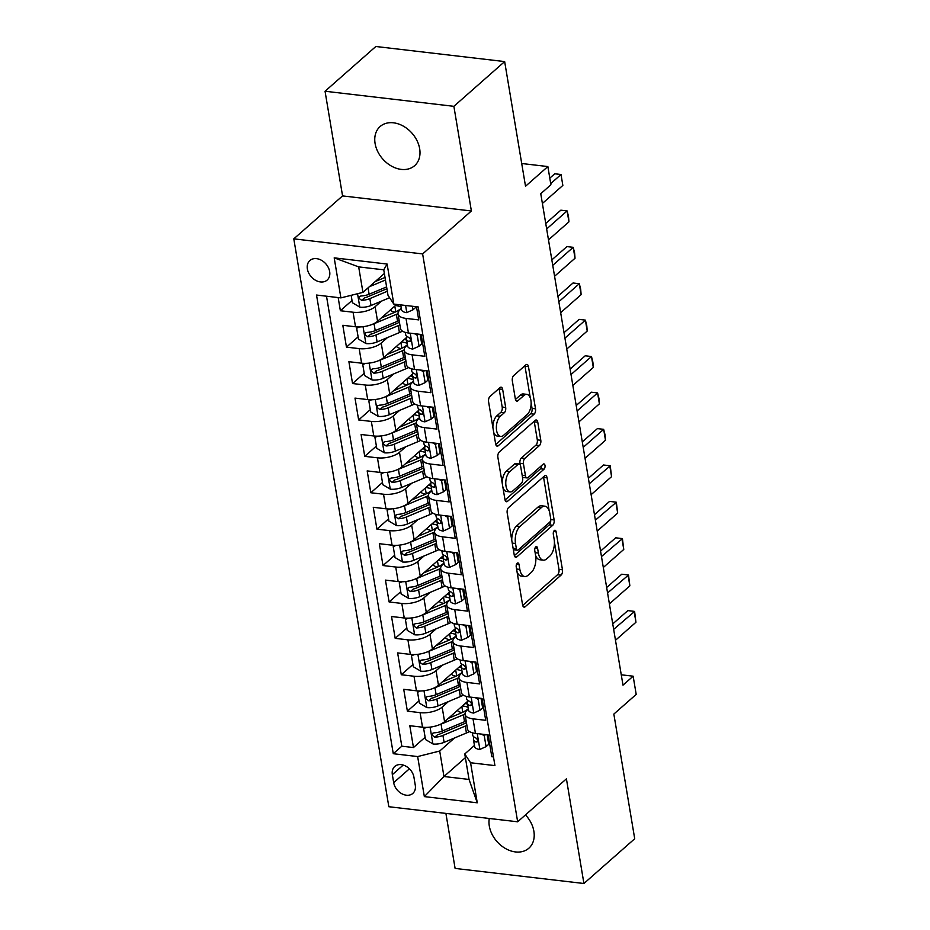 <?xml version="1.0" encoding="UTF-8"?>
<svg xmlns="http://www.w3.org/2000/svg" width="930" height="930" viewBox="0 0 930 930"><rect width="100%" height="100%" fill="white"/><g stroke="black" fill="none" stroke-linecap="round" stroke-linejoin="round"><path stroke-width="1.4" d="M517.208 563.22A2.802 1.43 96.7 0 0 516.231 566.951L522.59 604.919A3.999 2.046 96.7 0 0 524.113 607.139A3.999 2.046 96.7 0 0 525.183 606.732L561.069 575.112A3.999 2.046 96.7 0 0 562.464 569.788L556.117 531.821A2.802 1.43 96.7 0 0 555.047 530.263A2.802 1.43 96.7 0 0 554.303 530.553A2.802 1.43 96.7 0 0 553.327 534.273L554.141 539.191A12.811 6.533 96.7 0 1 549.677 556.245L546.689 558.884A12.811 6.533 96.7 0 1 543.283 560.162A12.811 6.533 96.7 0 1 538.389 553.071L537.563 548.154A2.802 1.43 96.7 0 0 536.494 546.608A2.802 1.43 96.7 0 0 535.75 546.887A2.802 1.43 96.7 0 0 534.773 550.618L535.599 555.524A12.811 6.533 96.7 0 1 531.135 572.589L528.135 575.217A12.811 6.533 96.7 0 1 524.741 576.507A12.811 6.533 96.7 0 1 519.847 569.404L519.021 564.498A2.802 1.43 96.7 0 0 517.952 562.941A2.802 1.43 96.7 0 0 517.208 563.22M375.092 143.499A26.087 19.507 -131.4 0 0 391.449 166.086A26.087 19.507 -131.4 0 0 414.629 165.68A26.087 19.507 -131.4 0 0 419.663 148.707A26.087 19.507 -131.4 0 0 403.306 126.12A26.087 19.507 -131.4 0 0 380.126 126.527A26.087 19.507 -131.4 0 0 375.092 143.499M489.273 818.481A26.087 19.507 -131.4 0 0 489.308 826.038A26.087 19.507 -131.4 0 0 505.664 848.625A26.087 19.507 -131.4 0 0 528.845 848.218A26.087 19.507 -131.4 0 0 533.878 831.246A26.087 19.507 -131.4 0 0 525.473 814.913M307.377 268.991A13.043 9.753 -131.4 0 0 315.561 280.29A13.043 9.753 -131.4 0 0 327.151 280.081A13.043 9.753 -131.4 0 0 329.662 271.595A13.043 9.753 -131.4 0 0 321.489 260.307A13.043 9.753 -131.4 0 0 309.899 260.505A13.043 9.753 -131.4 0 0 307.377 268.991M502.653 389.403A3.999 2.046 96.7 0 0 501.119 387.182A3.999 2.046 96.7 0 0 500.061 387.589L489.994 396.459A3.999 2.046 96.7 0 0 488.587 401.783L495.644 443.947A3.999 2.046 96.7 0 0 497.178 446.168A3.999 2.046 96.7 0 0 498.236 445.772L534.134 414.141A3.999 2.046 96.7 0 0 535.529 408.816L528.473 366.652A3.999 2.046 96.7 0 0 526.95 364.432A3.999 2.046 96.7 0 0 525.88 364.839L513.72 375.557A3.999 2.046 96.7 0 0 512.325 380.882L515.336 398.924A3.999 2.046 96.7 0 0 516.871 401.144A3.999 2.046 96.7 0 0 517.929 400.749L523.962 395.424A10.707 5.464 96.7 0 1 526.81 394.355A10.707 5.464 96.7 0 1 531.135 402.888A10.707 5.464 96.7 0 1 527.159 414.548L503.537 435.368A10.707 5.464 96.7 0 1 500.689 436.437A10.707 5.464 96.7 0 1 496.364 427.905A10.707 5.464 96.7 0 1 500.34 416.245L504.269 412.781A3.999 2.046 96.7 0 0 505.676 407.445L502.653 389.403L499.166 388.996A3.999 2.046 96.7 0 0 499.05 388.473M445.9 813.401L455.107 868.422L583.924 883.5L634.713 838.755L613.846 714.077L636.201 694.396L633.144 676.191L622.995 685.143L540.76 193.707L550.909 184.768L547.863 166.563L521.718 163.506M453.875 106.322L325.047 91.245L342.566 195.905L471.382 210.971L453.875 106.322L504.653 61.578L525.52 186.256L547.863 166.563M471.382 210.971L422.627 253.925L517.661 821.794L388.833 806.729L293.799 238.847L422.627 253.925M583.924 883.5L566.417 778.84L517.661 821.794M508.582 507.582A3.999 2.046 96.7 0 0 507.187 512.907L514.244 555.071A3.999 2.046 96.7 0 0 515.778 557.291A3.999 2.046 96.7 0 0 516.836 556.896L552.734 525.264A3.999 2.046 96.7 0 0 554.129 519.94L547.073 477.776A3.999 2.046 96.7 0 0 545.538 475.555A3.999 2.046 96.7 0 0 544.48 475.962L508.582 507.582M504.944 499.515L497.887 457.351A3.999 2.046 96.7 0 1 499.282 452.015L535.18 420.395A3.999 2.046 96.7 0 1 536.238 420A3.999 2.046 96.7 0 1 537.773 422.22L540.795 440.262A3.999 2.046 96.7 0 1 539.4 445.586L524.834 458.409A3.999 2.046 96.7 0 0 523.439 463.745L525.45 475.718A3.999 2.046 96.7 0 0 526.973 477.927A3.999 2.046 96.7 0 0 528.042 477.532L543.19 464.175A2.802 1.43 96.7 0 1 543.934 463.896A2.802 1.43 96.7 0 1 545.061 466.128A2.802 1.43 96.7 0 1 544.027 469.185L507.536 501.328A3.999 2.046 96.7 0 1 506.478 501.735A3.999 2.046 96.7 0 1 504.944 499.515M325.047 91.245L375.836 46.5L504.653 61.578M338.171 297.577L340.368 310.736L352.017 300.471M381.416 301.157L375.127 306.691A16.31 6.929 170.5 0 1 353.075 312.224L355.516 326.779L342.81 325.291L346.46 347.134L358.108 336.869M387.508 337.555L381.219 343.089A16.31 6.929 170.5 0 1 359.166 348.622L361.607 363.188L348.901 361.7L352.551 383.532L364.2 373.279M393.599 373.965L387.31 379.498A16.31 6.929 170.5 0 1 365.257 385.02L367.699 399.586L354.993 398.098L358.643 419.942L370.291 409.677M399.691 410.363L393.402 415.896A16.31 6.929 170.5 0 1 371.349 421.43L373.79 435.984L361.084 434.496L364.734 456.339L376.383 446.075M405.782 446.76L399.493 452.294A16.31 6.929 170.5 0 1 377.441 457.827L379.882 472.394L367.176 470.906L370.826 492.749L382.474 482.484M411.874 483.17L405.585 488.703A16.31 6.929 170.5 0 1 383.532 494.225L385.973 508.791L373.267 507.303L376.917 529.147L388.566 518.882M417.965 519.568L411.676 525.101A16.31 6.929 170.5 0 1 389.624 530.635L392.065 545.189L379.359 543.701L383.009 565.545L394.657 555.28M424.057 555.977L417.779 561.511A16.31 6.929 170.5 0 1 395.715 567.033L398.156 581.599L385.45 580.111L389.1 601.954L400.749 591.689M430.148 592.375L423.871 597.909A16.31 6.929 170.5 0 1 401.818 603.442L404.248 617.997L391.542 616.509L395.192 638.352L406.84 628.087M436.24 628.773L429.962 634.307A16.31 6.929 170.5 0 1 407.91 639.84L410.339 654.394L397.633 652.918L401.283 674.75L412.932 664.497M442.331 665.183L436.054 670.716A16.31 6.929 170.5 0 1 414.001 676.238L416.431 690.804L403.725 689.316L407.375 711.159L420.093 712.647A16.31 6.929 -9.5 0 0 442.145 707.114L448.423 701.58M419.023 700.894L407.375 711.159M493.481 756.915L491.807 756.729L488.157 734.886L475.451 733.398A16.31 6.929 -9.5 0 1 467.488 728.934L465.047 714.368A16.31 6.929 -9.5 0 0 473.01 718.832L485.716 720.32L482.066 698.477L469.359 696.989A16.31 6.929 -9.5 0 1 461.396 692.525L458.955 677.97A16.31 6.929 170.5 0 1 461.117 673.646L462.257 672.634M458.955 677.97A16.31 6.929 170.5 0 0 466.918 682.434L479.624 683.922L475.974 662.079L463.268 660.591A16.31 6.929 -9.5 0 1 455.305 656.127L452.864 641.561A16.31 6.929 170.5 0 1 455.026 637.248L456.165 636.236M452.864 641.561A16.31 6.929 170.5 0 0 460.827 646.036L473.533 647.513L469.883 625.681L457.176 624.193A16.31 6.929 -9.5 0 1 449.213 619.717L446.772 605.163A16.31 6.929 170.5 0 1 448.934 600.838L450.074 599.827M446.772 605.163A16.31 6.929 170.5 0 0 454.735 609.627L467.441 611.115L463.791 589.271L451.073 587.783A16.31 6.929 -9.5 0 1 443.122 583.319L440.68 568.765A16.31 6.929 170.5 0 1 442.843 564.44L443.982 563.429M440.68 568.765A16.31 6.929 170.5 0 0 448.644 573.229L461.35 574.717L457.7 552.873L444.982 551.385A16.31 6.929 -9.5 0 1 437.03 546.921L434.589 532.355A16.31 6.929 170.5 0 1 436.751 528.042L437.891 527.031M434.589 532.355A16.31 6.929 170.5 0 0 442.552 536.831L455.258 538.307L451.608 516.476L438.89 514.988A16.31 6.929 -9.5 0 1 430.939 510.512L428.498 495.957A16.31 6.929 170.5 0 1 430.66 491.633L431.799 490.622M428.498 495.957A16.31 6.929 170.5 0 0 436.461 500.421L449.167 501.909L445.517 480.066L432.799 478.578A16.31 6.929 -9.5 0 1 424.847 474.114L422.406 459.548A16.31 6.929 170.5 0 1 424.568 455.235L425.708 454.224M422.406 459.548A16.31 6.929 170.5 0 0 430.369 464.024L443.075 465.512L439.425 443.668L426.707 442.18A16.31 6.929 -9.5 0 1 418.756 437.716L416.315 423.15A16.31 6.929 170.5 0 1 418.477 418.825L419.616 417.826M416.315 423.15A16.31 6.929 170.5 0 0 424.278 427.614L436.984 429.102L433.334 407.27L420.616 405.782A16.31 6.929 -9.5 0 1 412.664 401.307L410.223 386.752A16.31 6.929 170.5 0 1 412.385 382.428L413.525 381.416M410.223 386.752A16.31 6.929 170.5 0 0 418.186 391.216L430.892 392.704L427.242 370.861L414.524 369.373A16.31 6.929 -9.5 0 1 406.573 364.909L404.132 350.343A16.31 6.929 170.5 0 1 406.294 346.03L407.433 345.018M404.132 350.343A16.31 6.929 170.5 0 0 412.095 354.818L424.801 356.306L421.151 334.463L408.433 332.975A16.31 6.929 -9.5 0 1 400.481 328.511L398.04 313.945A16.31 6.929 170.5 0 1 400.202 309.62L401.342 308.621M355.516 326.779A16.31 6.929 -9.5 0 0 377.568 321.257L396.668 304.424M361.607 363.188A16.31 6.929 -9.5 0 0 383.66 357.655L406.619 337.427M367.699 399.586A16.31 6.929 -9.5 0 0 389.751 394.053L412.711 373.825M373.79 435.984A16.31 6.929 -9.5 0 0 395.843 430.462L418.802 410.235M379.882 472.394A16.31 6.929 -9.5 0 0 401.934 466.86L424.894 446.632M385.973 508.791A16.31 6.929 -9.5 0 0 408.026 503.258L430.985 483.042M392.065 545.189A16.31 6.929 -9.5 0 0 414.117 539.667L437.077 519.44M398.156 581.599A16.31 6.929 -9.5 0 0 420.209 576.065L443.168 555.838M404.248 617.997A16.31 6.929 -9.5 0 0 426.3 612.463L449.26 592.247M410.339 654.394A16.31 6.929 -9.5 0 0 432.392 648.873L455.351 628.645M416.431 690.804A16.31 6.929 -9.5 0 0 438.483 685.271L461.443 665.043M415.268 785.187L413.931 777.189A12.636 9.451 -131.4 0 0 406.003 766.239A12.636 9.451 -131.4 0 0 394.785 766.436A12.636 9.451 -131.4 0 0 392.344 774.655L393.681 782.665A12.636 9.451 -131.4 0 0 401.609 793.615A12.636 9.451 -131.4 0 0 412.827 793.418A12.636 9.451 -131.4 0 0 415.268 785.187M340.892 297.891L334.196 257.854L387.113 264.05L393.809 304.087L388.008 295.298L383.753 269.816L358.678 266.887L362.944 292.369L340.892 297.891L316.525 295.043L393.274 753.707L417.651 756.567L439.704 751.033L454.514 737.978M393.809 304.087L418.186 306.935L494.934 765.611L470.568 762.751L477.264 802.799L424.347 796.603L417.651 756.567M326.511 296.217L401.807 746.197L413.466 747.557L409.816 725.714L422.522 727.202A16.31 6.929 -9.5 0 0 444.575 721.68L467.534 701.452M468.348 709.044L467.209 710.043A16.31 6.929 -9.5 0 0 465.047 714.368M398.04 313.945A16.31 6.929 170.5 0 0 406.003 318.409L418.709 319.897L416.512 306.749M414.001 676.238L401.283 674.75M407.91 639.84L395.192 638.352M401.818 603.442L389.1 601.954M395.715 567.033L383.009 565.545M389.624 530.635L376.917 529.147M383.532 494.225L370.826 492.749M377.441 457.827L364.734 456.339M371.349 421.43L358.643 419.942M365.257 385.02L352.551 383.532M359.166 348.622L346.46 347.134M353.075 312.224L340.368 310.736M362.944 292.369L384.369 273.501M439.704 751.033L443.959 776.515L469.034 779.445L464.768 753.963L470.568 762.751M465.384 757.648L443.959 776.515L424.347 796.603M474.44 745.442L464.768 753.963M342.566 195.905L293.799 238.847M633.144 676.191L621.263 674.796M425.115 737.292L413.466 747.557M401.807 746.197L393.274 753.707M469.034 779.445L477.264 802.799M334.196 257.854L358.678 266.887M387.113 264.05L383.753 269.816M516.999 571.555A12.811 6.533 96.7 0 0 521.253 576.1L524.741 576.507M535.552 555.222A12.811 6.533 96.7 0 0 539.807 559.755L543.283 560.162M522.695 605.442L557.593 574.705A3.999 2.046 96.7 0 0 558.988 569.381L554.42 542.074M549.165 510.733L543.585 477.369A3.999 2.046 96.7 0 0 543.469 476.846M514.36 555.594L549.246 524.857A3.999 2.046 96.7 0 0 550.7 519.917M516.383 548.688A2.802 1.43 96.7 0 0 517.452 550.235A2.802 1.43 96.7 0 0 518.196 549.956L549.7 522.195A2.802 1.43 96.7 0 0 550.676 518.463L549.804 513.29A12.811 6.533 96.7 0 0 544.91 506.187A12.811 6.533 96.7 0 0 541.516 507.478L519.975 526.45A12.811 6.533 96.7 0 0 515.511 543.504L516.383 548.688L513.116 548.305M513.29 549.351A2.802 1.43 96.7 0 0 513.965 549.828L517.452 550.235M544.91 506.187L541.434 505.781A12.811 6.533 96.7 0 0 538.028 507.071L541.516 507.478M511.756 540.214A12.811 6.533 96.7 0 1 516.499 526.043L538.028 507.071M520.219 464.872L519.963 463.338A3.999 2.046 96.7 0 1 521.358 458.002L535.913 445.179A3.999 2.046 96.7 0 0 537.308 439.855L534.285 421.801A3.999 2.046 96.7 0 0 534.18 421.278M522.393 476.637A3.999 2.046 96.7 0 0 523.497 477.52L526.973 477.927M505.06 500.038L540.551 468.778A2.802 1.43 96.7 0 0 541.586 465.593M509.733 471.719A10.707 5.464 96.7 0 0 505.769 483.379A10.707 5.464 96.7 0 0 510.093 491.912A10.707 5.464 96.7 0 0 512.93 490.831L521.253 483.507A3.999 2.046 96.7 0 0 522.648 478.171L520.649 466.197A3.999 2.046 96.7 0 0 519.126 463.989A3.999 2.046 96.7 0 0 518.057 464.384L509.733 471.719L506.257 471.312A10.707 5.464 96.7 0 0 502.316 483.809M502.886 487.18A10.707 5.464 96.7 0 0 506.606 491.505L510.093 491.912M519.126 463.989L515.639 463.582A3.999 2.046 96.7 0 0 514.581 463.977L518.057 464.384M506.257 471.312L514.581 463.977M492.888 427.451A10.707 5.464 96.7 0 1 496.853 415.838L500.793 412.374A3.999 2.046 96.7 0 0 502.188 407.038L499.166 388.996M493.714 432.415A10.707 5.464 96.7 0 0 497.213 436.031L500.689 436.437M526.81 394.355L523.323 393.948A10.707 5.464 96.7 0 0 520.486 395.018L523.962 395.424M515.452 399.447L520.486 395.018M530.298 397.97L524.997 366.246A3.999 2.046 96.7 0 0 524.88 365.723M495.76 444.47L530.646 413.734A3.999 2.046 96.7 0 0 532.053 408.41L531.135 402.934M426.498 727.376L423.673 728.632L425.498 739.559L433.066 744.012A10.8 4.592 -9.5 0 0 444.11 742.349L466.43 732.991A31.19 13.241 -9.5 0 0 469.499 731.573M462.024 712.601A12.846 5.452 170.5 0 1 457.327 710.439M439.216 724.807A10.8 4.592 -9.5 0 0 441.064 724.144L463.384 714.786A31.19 13.241 -9.5 0 0 465.012 714.066M448.307 718.39L460.524 713.264A25.889 10.997 -9.5 0 0 468.302 708.753M466.163 720.994A31.19 13.241 170.5 0 1 464.535 721.703L442.215 731.061A10.8 4.592 170.5 0 1 434.043 732.817L432.636 733.293L432.136 735.188L434.775 737.176A10.8 4.592 -9.5 0 0 442.947 735.432L465.267 726.074A31.19 13.241 -9.5 0 0 466.895 725.365M467.511 704.01A31.19 13.241 -9.5 0 0 465.105 703.592M462.466 705.917A25.889 10.997 170.5 0 1 468.069 707.312M466.43 722.598A25.889 10.997 170.5 0 1 462.419 724.551L440.088 733.91A5.499 2.337 170.5 0 1 437.704 734.607L434.775 737.176M467.348 702.952A25.889 10.997 -9.5 0 0 466.256 702.569M423.673 728.632L425.103 727.376M485.553 734.584L484.251 735.723L486.076 746.651L479.729 749.475A10.8 4.592 170.5 0 1 474.625 746.534L473.475 739.617A10.8 4.592 -9.5 0 0 476.207 742.024L477.276 741.838M484.251 735.723L481.496 734.107M486.076 746.651L488.715 744.314L487.122 734.758M473.777 736.793L473.463 739.001A10.8 4.592 -9.5 0 0 473.475 739.617M477.729 740.687L476.207 742.024C478.311 741.175 478.067 739.722 475.474 737.664A10.8 4.592 170.5 0 1 472.742 735.246L472.324 732.794M613.661 629.366L634.609 611.44L635.946 622.263L615.486 640.282M635.946 622.263L634.121 611.336L627.855 610.603L612.742 623.914M420.406 690.978L417.582 692.234L419.407 703.15L426.975 707.614A10.8 4.592 -9.5 0 0 438.018 705.94L460.338 696.582A31.19 13.241 -9.5 0 0 463.407 695.175M455.933 676.203A12.846 5.452 170.5 0 1 451.236 674.041M433.124 688.409A10.8 4.592 -9.5 0 0 434.973 687.735L457.293 678.389A31.19 13.241 -9.5 0 0 458.92 677.668M442.215 681.992L454.433 676.866A25.889 10.997 -9.5 0 0 462.21 672.355M460.071 684.585A31.19 13.241 170.5 0 1 458.444 685.305L436.124 694.652A10.8 4.592 170.5 0 1 427.951 696.407L426.521 696.919L426.045 698.79L428.684 700.778A10.8 4.592 -9.5 0 0 436.856 699.023L459.176 689.665A31.19 13.241 -9.5 0 0 460.803 688.956M461.42 667.601A31.19 13.241 -9.5 0 0 459.013 667.182M456.374 669.519A25.889 10.997 170.5 0 1 461.978 670.914M460.338 686.201A25.889 10.997 170.5 0 1 456.328 688.154L433.996 697.512A5.499 2.337 170.5 0 1 431.613 698.198L428.684 700.778M461.257 666.554A25.889 10.997 -9.5 0 0 460.164 666.171M417.582 692.234L419.012 690.978M414.315 654.581L411.49 655.836L413.315 666.752L420.883 671.204A10.8 4.592 -9.5 0 0 431.927 669.542L454.247 660.184A31.19 13.241 -9.5 0 0 457.316 658.777M449.841 639.805A12.846 5.452 170.5 0 1 445.145 637.631M427.033 652.011A10.8 4.592 -9.5 0 0 428.881 651.337L451.201 641.979A31.19 13.241 -9.5 0 0 452.829 641.27M436.124 645.583L448.341 640.468A25.889 10.997 -9.5 0 0 456.119 635.957M453.98 648.187A31.19 13.241 170.5 0 1 452.352 648.896L430.032 658.254A10.8 4.592 170.5 0 1 421.86 660.009L420.453 660.486L419.953 662.381L422.592 664.38A10.8 4.592 -9.5 0 0 430.764 662.625L453.084 653.267A31.19 13.241 -9.5 0 0 454.712 652.558M455.328 631.203A31.19 13.241 -9.5 0 0 452.922 630.784M450.283 633.109A25.889 10.997 170.5 0 1 455.886 634.516M454.247 649.803A25.889 10.997 170.5 0 1 450.236 651.744L427.905 661.102A5.499 2.337 170.5 0 1 425.522 661.8L422.592 664.38M455.165 630.145A25.889 10.997 -9.5 0 0 454.073 629.773M411.49 655.836L412.92 654.581M408.224 618.171L405.399 619.427L407.224 630.354L414.792 634.806A10.8 4.592 -9.5 0 0 425.835 633.132L448.155 623.786A31.19 13.241 -9.5 0 0 451.224 622.368M443.75 603.396A12.846 5.452 170.5 0 1 439.053 601.233M420.941 615.602A10.8 4.592 -9.5 0 0 422.79 614.939L445.11 605.581A31.19 13.241 -9.5 0 0 446.737 604.86M430.032 609.185L442.25 604.058A25.889 10.997 -9.5 0 0 450.027 599.548M447.888 611.789A31.19 13.241 170.5 0 1 446.261 612.498L423.941 621.856A10.8 4.592 170.5 0 1 415.768 623.612L414.338 624.111L413.862 625.983L416.5 627.971A10.8 4.592 -9.5 0 0 424.673 626.216L446.993 616.869A31.19 13.241 -9.5 0 0 448.62 616.148M449.237 594.793A31.19 13.241 -9.5 0 0 446.83 594.386M444.191 596.711A25.889 10.997 170.5 0 1 449.795 598.106M448.155 613.393A25.889 10.997 170.5 0 1 444.145 615.346L421.813 624.704A5.499 2.337 170.5 0 1 419.418 625.402L416.5 627.971M449.074 593.747A25.889 10.997 -9.5 0 0 447.981 593.363M405.399 619.427L406.829 618.171M402.132 581.773L399.307 583.029L401.132 593.945L408.7 598.409A10.8 4.592 -9.5 0 0 419.744 596.735L442.064 587.376A31.19 13.241 -9.5 0 0 445.133 585.97M437.658 566.998A12.846 5.452 170.5 0 1 432.962 564.836M414.85 579.204A10.8 4.592 -9.5 0 0 416.698 578.53L439.018 569.183A31.19 13.241 -9.5 0 0 440.646 568.463M423.941 572.787L436.158 567.66A25.889 10.997 -9.5 0 0 443.936 563.15M441.797 575.379A31.19 13.241 170.5 0 1 440.169 576.1L417.849 585.447A10.8 4.592 170.5 0 1 409.677 587.202L408.247 587.714L407.77 589.585L410.409 591.573A10.8 4.592 -9.5 0 0 418.581 589.818L440.901 580.46A31.19 13.241 -9.5 0 0 442.529 579.75M443.145 558.395A31.19 13.241 -9.5 0 0 440.739 557.977M438.1 560.313A25.889 10.997 170.5 0 1 443.703 561.708M442.064 576.995A25.889 10.997 170.5 0 1 438.053 578.948L415.722 588.306A5.499 2.337 170.5 0 1 413.327 588.992L410.409 591.573M442.982 557.349A25.889 10.997 -9.5 0 0 441.89 556.965M399.307 583.029L400.737 581.773M479.462 698.174L478.16 699.325L479.985 710.241L473.637 713.066A10.8 4.592 170.5 0 1 468.534 710.125L467.383 703.208A10.8 4.592 -9.5 0 0 470.115 705.626L471.185 705.44M478.16 699.325L475.404 697.698M479.985 710.241L482.624 707.916L481.031 698.36M467.685 700.395L467.372 702.592A10.8 4.592 -9.5 0 0 467.383 703.208M471.638 704.289L470.115 705.626C472.219 704.777 471.975 703.324 469.383 701.255A10.8 4.592 170.5 0 1 466.651 698.849L466.232 696.396M607.569 592.956L628.517 575.031L629.854 585.854L609.394 603.884M629.854 585.854L628.029 574.938L621.763 574.205L606.651 587.516M473.37 661.776L472.068 662.916L473.893 673.843L467.546 676.668A10.8 4.592 170.5 0 1 462.443 673.727L461.292 666.81A10.8 4.592 -9.5 0 0 464.024 669.228L465.093 669.042M472.068 662.916L469.313 661.3M473.893 673.843L476.532 671.518L474.939 661.962M461.594 663.985L461.28 666.194A10.8 4.592 -9.5 0 0 461.292 666.81M465.546 667.88L464.024 669.228C466.128 668.379 465.884 666.926 463.291 664.857A10.8 4.592 170.5 0 1 460.559 662.439L460.141 659.986M601.477 556.558L622.426 538.633L623.763 549.456L603.303 567.486M623.763 549.456L621.938 538.54L615.672 537.807L600.559 551.106M467.279 625.367L465.976 626.518L467.802 637.445L461.454 640.259A10.8 4.592 170.5 0 1 456.351 637.329L455.2 630.412A10.8 4.592 -9.5 0 0 457.932 632.819L459.002 632.633M465.976 626.518L463.221 624.902M467.802 637.445L470.441 635.109L468.848 625.553M455.502 627.587L455.189 629.796A10.8 4.592 -9.5 0 0 455.2 630.412M459.455 631.482L457.932 632.819C460.036 631.97 459.792 630.517 457.2 628.459A10.8 4.592 170.5 0 1 454.468 626.041L454.049 623.588M595.386 520.161L616.334 502.235L617.671 513.058L597.211 531.077M617.671 513.058L615.846 502.13L609.58 501.398L594.468 514.709M461.187 588.969L459.885 590.12L461.71 601.036L455.363 603.861A10.8 4.592 170.5 0 1 450.26 600.919L449.109 594.003A10.8 4.592 -9.5 0 0 451.841 596.421L452.91 596.235M459.885 590.12L457.13 588.492M461.71 601.036L464.349 598.711L462.756 589.155M449.411 591.189L449.097 593.387A10.8 4.592 -9.5 0 0 449.109 594.003M453.363 595.084L451.841 596.421C453.945 595.572 453.7 594.119 451.108 592.05A10.8 4.592 170.5 0 1 448.376 589.643L447.958 587.179M589.295 483.751L610.243 465.825L611.58 476.648L591.12 494.679M611.58 476.648L609.755 465.732L603.489 465L588.376 478.299M396.041 545.375L393.216 546.631L395.041 557.547L402.609 561.999A10.8 4.592 -9.5 0 0 413.652 560.337L435.972 550.979A31.19 13.241 -9.5 0 0 439.041 549.572M431.567 530.6A12.846 5.452 170.5 0 1 426.87 528.426M408.758 542.806A10.8 4.592 -9.5 0 0 410.607 542.132L432.927 532.774A31.19 13.241 -9.5 0 0 434.554 532.053M417.849 536.378L430.067 531.263A25.889 10.997 -9.5 0 0 437.844 526.74M435.705 538.981A31.19 13.241 170.5 0 1 434.077 539.691L411.757 549.049A10.8 4.592 170.5 0 1 403.585 550.804L402.178 551.281L401.679 553.176L404.318 555.175A10.8 4.592 -9.5 0 0 412.49 553.42L434.81 544.062A31.19 13.241 -9.5 0 0 436.437 543.352M437.053 521.997A31.19 13.241 -9.5 0 0 434.647 521.579M432.008 523.904A25.889 10.997 170.5 0 1 437.612 525.311M435.972 540.586A25.889 10.997 170.5 0 1 431.95 542.539L409.63 551.897A5.499 2.337 170.5 0 1 407.235 552.594L404.318 555.175M436.891 520.94A25.889 10.997 -9.5 0 0 435.798 520.556M393.216 546.631L394.646 545.364M455.096 552.571L453.794 553.71L455.619 564.638L449.271 567.463A10.8 4.592 170.5 0 1 444.168 564.522L443.017 557.605A10.8 4.592 -9.5 0 0 445.749 560.023L446.819 559.837M453.794 553.71L451.038 552.095M455.619 564.638L458.258 562.313L456.665 552.757M443.319 554.78L443.006 556.989A10.8 4.592 -9.5 0 0 443.017 557.605M447.272 558.674L445.749 560.023C447.853 559.174 447.609 557.709 445.017 555.652A10.8 4.592 170.5 0 1 442.285 553.234L441.866 550.781M583.203 447.353L603.663 429.335L605.058 434.891L605.488 440.25L585.028 458.269M605.488 440.25L603.663 429.335L597.397 428.602L582.285 441.901M389.949 508.966L387.124 510.221L388.949 521.149L396.517 525.601A10.8 4.592 -9.5 0 0 407.561 523.927L429.881 514.581A31.19 13.241 -9.5 0 0 432.95 513.162M425.475 494.19A12.846 5.452 170.5 0 1 420.779 492.028M402.667 506.397A10.8 4.592 -9.5 0 0 404.515 505.734L426.835 496.376A31.19 13.241 -9.5 0 0 428.463 495.655M411.757 499.98L423.975 494.853A25.889 10.997 -9.5 0 0 431.752 490.343M429.614 502.584A31.19 13.241 170.5 0 1 427.986 503.293L405.666 512.651A10.8 4.592 170.5 0 1 397.494 514.395L396.064 514.906L395.587 516.778L398.226 518.766A10.8 4.592 -9.5 0 0 406.398 517.01L428.718 507.664A31.19 13.241 -9.5 0 0 430.346 506.943M430.962 485.588A31.19 13.241 -9.5 0 0 428.556 485.181M425.905 487.506A25.889 10.997 170.5 0 1 431.52 488.901M429.881 504.188A25.889 10.997 170.5 0 1 425.859 506.141L403.539 515.499A5.499 2.337 170.5 0 1 401.144 516.197L398.226 518.766M430.799 484.542A25.889 10.997 -9.5 0 0 429.707 484.158M387.124 510.221L388.554 508.966M449.004 516.162L447.702 517.312L449.527 528.228L443.18 531.053A10.8 4.592 170.5 0 1 438.077 528.124L436.926 521.207A10.8 4.592 -9.5 0 0 439.658 523.613L440.727 523.427M447.702 517.312L444.947 515.697M449.527 528.228L452.166 525.903L450.573 516.348M437.228 518.382L436.914 520.591A10.8 4.592 -9.5 0 0 436.926 521.207M441.18 522.276L439.658 523.613C441.762 522.765 441.518 521.312 438.925 519.242A10.8 4.592 170.5 0 1 436.193 516.836L435.775 514.383M577.112 410.955L597.572 392.925L598.967 398.482L599.397 403.853L578.937 421.871M599.397 403.853L597.572 392.925L591.306 392.193L576.193 405.503M383.858 472.568L381.033 473.823L382.858 484.739L390.426 489.192A10.8 4.592 -9.5 0 0 401.469 487.529L423.789 478.171A31.19 13.241 -9.5 0 0 426.858 476.765M419.384 457.793A12.846 5.452 170.5 0 1 414.687 455.619M396.575 469.999A10.8 4.592 -9.5 0 0 398.424 469.325L420.744 459.978A31.19 13.241 -9.5 0 0 422.371 459.257M405.666 463.582L417.884 458.455A25.889 10.997 -9.5 0 0 425.661 453.945M423.522 466.174A31.19 13.241 170.5 0 1 421.895 466.883L399.575 476.241A10.8 4.592 170.5 0 1 391.402 477.997L389.972 478.508L389.496 480.38L392.135 482.368A10.8 4.592 -9.5 0 0 400.307 480.612L422.627 471.254A31.19 13.241 -9.5 0 0 424.254 470.545M424.871 449.19A31.19 13.241 -9.5 0 0 422.464 448.772M419.814 451.108A25.889 10.997 170.5 0 1 425.428 452.503M423.789 467.79A25.889 10.997 170.5 0 1 419.767 469.743L397.447 479.09A5.499 2.337 170.5 0 1 395.052 479.787L392.135 482.368M424.708 448.144A25.889 10.997 -9.5 0 0 423.615 447.76M381.033 473.823L382.463 472.568M442.913 479.764L441.611 480.915L443.436 491.831L437.088 494.655A10.8 4.592 170.5 0 1 431.985 491.714L430.834 484.797A10.8 4.592 -9.5 0 0 433.566 487.215L434.636 487.029M441.611 480.915L438.855 479.287M443.436 491.831L446.075 489.506L444.482 479.95M431.136 481.984L430.823 484.181A10.8 4.592 -9.5 0 0 430.834 484.797M435.089 485.879L433.566 487.215C435.67 486.367 435.426 484.914 432.834 482.844A10.8 4.592 170.5 0 1 430.102 480.438L429.683 477.974M571.02 374.546L591.48 356.527L592.875 362.084L593.305 367.443L572.845 385.473M593.305 367.443L591.48 356.527L585.214 355.795L570.102 369.094M377.766 436.158L374.941 437.425L376.766 448.341L384.334 452.794A10.8 4.592 -9.5 0 0 395.378 451.131L417.698 441.773A31.19 13.241 -9.5 0 0 420.767 440.367M413.292 421.395A12.846 5.452 170.5 0 1 408.596 419.221M390.484 433.601A10.8 4.592 -9.5 0 0 392.332 432.927L414.652 423.569A31.19 13.241 -9.5 0 0 416.28 422.848M399.575 427.172L411.792 422.057A25.889 10.997 -9.5 0 0 419.57 417.535M417.43 429.776A31.19 13.241 170.5 0 1 415.803 430.485L393.483 439.844A10.8 4.592 170.5 0 1 385.311 441.599L383.904 442.075L383.404 443.97L386.043 445.958A10.8 4.592 -9.5 0 0 394.215 444.215L416.535 434.856A31.19 13.241 -9.5 0 0 418.163 434.147M418.779 412.792A31.19 13.241 -9.5 0 0 416.373 412.374M413.722 414.699A25.889 10.997 170.5 0 1 419.337 416.094M417.698 431.381A25.889 10.997 170.5 0 1 413.676 433.334L391.356 442.692A5.499 2.337 170.5 0 1 388.961 443.389L386.043 445.958M418.616 411.734A25.889 10.997 -9.5 0 0 417.524 411.351M374.941 437.425L376.371 436.158M436.821 443.366L435.519 444.505L437.344 455.433L430.997 458.258A10.8 4.592 170.5 0 1 425.894 455.316L424.743 448.4A10.8 4.592 -9.5 0 0 427.475 450.806L428.544 450.62M435.519 444.505L432.764 442.889M437.344 455.433L439.983 453.108L438.39 443.54M425.045 445.575L424.731 447.783A10.8 4.592 -9.5 0 0 424.743 448.4M428.997 449.469L427.475 450.806C429.579 449.969 429.335 448.504 426.742 446.447A10.8 4.592 170.5 0 1 424.01 444.029L423.592 441.576M564.928 338.148L585.389 320.129L586.784 325.686L587.214 331.045L566.754 349.064M587.214 331.045L585.389 320.129L579.123 319.385L564.01 332.696M371.675 399.761L368.85 401.016L370.675 411.944L378.243 416.396A10.8 4.592 -9.5 0 0 389.286 414.722L411.606 405.364A31.19 13.241 -9.5 0 0 414.675 403.957M407.2 384.985A12.846 5.452 170.5 0 1 402.504 382.823M384.392 397.191A10.8 4.592 -9.5 0 0 386.241 396.529L408.561 387.171A31.19 13.241 -9.5 0 0 410.188 386.45M393.483 390.774L405.701 385.648A25.889 10.997 -9.5 0 0 413.478 381.137M411.339 393.378A31.19 13.241 170.5 0 1 409.712 394.088L387.392 403.446A10.8 4.592 170.5 0 1 379.219 405.189L377.789 405.701L377.313 407.573L379.952 409.56A10.8 4.592 -9.5 0 0 388.124 407.805L410.444 398.459A31.19 13.241 -9.5 0 0 412.071 397.738M412.688 376.383A31.19 13.241 -9.5 0 0 410.281 375.976M407.631 378.301A25.889 10.997 170.5 0 1 413.246 379.696M411.606 394.983A25.889 10.997 170.5 0 1 407.584 396.936L385.264 406.294A5.499 2.337 170.5 0 1 382.869 406.991L379.952 409.56M412.525 375.336A25.889 10.997 -9.5 0 0 411.432 374.953M368.85 401.016L370.279 399.761M365.583 363.363L362.758 364.618L364.583 375.534L372.151 379.986A10.8 4.592 -9.5 0 0 383.195 378.324L405.515 368.966A31.19 13.241 -9.5 0 0 408.584 367.559M401.109 348.587A12.846 5.452 170.5 0 1 396.413 346.413M378.289 360.794A10.8 4.592 -9.5 0 0 380.149 360.119L402.469 350.761A31.19 13.241 -9.5 0 0 404.097 350.052M387.392 354.365L399.609 349.25A25.889 10.997 -9.5 0 0 407.387 344.739M405.248 356.969A31.19 13.241 170.5 0 1 403.62 357.678L381.3 367.036A10.8 4.592 170.5 0 1 373.128 368.792L371.698 369.303L371.221 371.175L373.86 373.163A10.8 4.592 -9.5 0 0 382.032 371.407L404.352 362.049A31.19 13.241 -9.5 0 0 405.98 361.34M406.596 339.985A31.19 13.241 -9.5 0 0 404.19 339.566M401.539 341.903A25.889 10.997 170.5 0 1 407.154 343.298M405.515 358.585A25.889 10.997 170.5 0 1 401.493 360.538L379.173 369.884A5.499 2.337 170.5 0 1 376.778 370.582L373.86 373.163M406.433 338.939A25.889 10.997 -9.5 0 0 405.341 338.555M362.758 364.618L364.188 363.363M359.492 326.953L356.667 328.209L358.492 339.136L366.06 343.589A10.8 4.592 -9.5 0 0 377.103 341.926L399.423 332.568A31.19 13.241 -9.5 0 0 402.492 331.15M395.018 312.189A12.846 5.452 170.5 0 1 390.321 310.016M372.198 324.396A10.8 4.592 -9.5 0 0 374.058 323.721L396.378 314.363A31.19 13.241 -9.5 0 0 398.005 313.643M381.3 317.967L393.518 312.84A25.889 10.997 -9.5 0 0 401.295 308.33M399.156 320.571A31.19 13.241 170.5 0 1 397.529 321.28L375.209 330.638A10.8 4.592 170.5 0 1 367.036 332.394L365.63 332.87L365.13 334.765L367.769 336.753A10.8 4.592 -9.5 0 0 375.941 335.009L398.261 325.651A31.19 13.241 -9.5 0 0 399.888 324.942M395.448 305.493A25.889 10.997 170.5 0 1 401.063 306.888M399.423 322.175A25.889 10.997 170.5 0 1 395.401 324.128L373.081 333.486A5.499 2.337 170.5 0 1 370.686 334.184L367.769 336.753M356.667 328.209L358.085 326.953M351.156 295.322L352.4 302.738L359.968 307.191A10.8 4.592 -9.5 0 0 371.012 305.517L389.612 297.716M369.326 286.742L385.45 279.988M375.209 281.569L385.032 277.454M386.613 286.905L369.117 294.24A10.8 4.592 170.5 0 1 360.945 295.984L359.515 296.496L359.038 298.367L361.677 300.355A10.8 4.592 -9.5 0 0 369.849 298.6L387.333 291.276M386.915 288.73L366.99 297.089A5.499 2.337 170.5 0 1 364.595 297.786L361.677 300.355M430.73 406.956L429.428 408.107L431.253 419.023L424.905 421.848A10.8 4.592 170.5 0 1 419.802 418.919L418.651 412.002A10.8 4.592 -9.5 0 0 421.383 414.408L422.452 414.222M429.428 408.107L426.672 406.491M431.253 419.023L433.892 416.698L432.299 407.142M418.953 409.177L418.64 411.374A10.8 4.592 -9.5 0 0 418.651 412.002M422.906 413.071L421.383 414.408C423.487 413.559 423.243 412.106 420.651 410.037A10.8 4.592 170.5 0 1 417.919 407.631L417.5 405.178M558.837 301.75L579.297 283.72L580.692 289.276L581.122 294.647L560.662 312.666M581.122 294.647L579.297 283.72L573.031 282.987L557.919 296.298M424.638 370.559L423.336 371.709L425.161 382.625L418.814 385.45A10.8 4.592 170.5 0 1 413.711 382.509L412.56 375.592A10.8 4.592 -9.5 0 0 415.292 378.01L416.361 377.824M423.336 371.709L420.581 370.082M425.161 382.625L427.8 380.3L426.207 370.745M412.862 372.779L412.548 374.976A10.8 4.592 -9.5 0 0 412.56 375.592M416.814 376.673L415.292 378.01C417.396 377.162 417.151 375.708 414.559 373.639A10.8 4.592 170.5 0 1 411.827 371.221L411.409 368.768M552.746 265.341L573.206 247.322L574.601 252.879L575.031 258.238L554.571 276.268M575.031 258.238L573.206 247.322L566.928 246.59L551.827 259.889M418.547 334.161L417.245 335.3L419.07 346.227L412.722 349.052A10.8 4.592 170.5 0 1 407.619 346.111L406.468 339.194A10.8 4.592 -9.5 0 0 409.2 341.601L410.27 341.415M417.245 335.3L414.489 333.684M419.07 346.227L421.709 343.902L420.116 334.335M406.77 336.369L406.457 338.578A10.8 4.592 -9.5 0 0 406.468 339.194M410.723 340.264L409.2 341.601C411.304 340.764 411.06 339.299 408.468 337.241A10.8 4.592 170.5 0 1 405.736 334.823L405.317 332.37M546.654 228.943L567.114 210.912L568.509 216.481L568.939 221.84L548.479 239.859M568.939 221.84L567.114 210.912L560.837 210.18L545.736 223.491M412.385 306.261L412.978 309.818L406.631 312.643A10.8 4.592 170.5 0 1 401.528 309.702L400.725 304.9M412.978 309.818L415.617 307.493L415.478 306.621M402.992 305.168A10.8 4.592 -9.5 0 0 403.108 305.203L403.725 305.249M550.711 183.594L561.023 174.515L562.848 185.43L542.388 203.461M562.848 185.43L561.023 174.515L554.745 173.782L549.804 178.142M375.127 306.691L377.568 321.257M381.219 343.089L383.66 357.655M387.31 379.498L389.751 394.053M393.402 415.896L395.843 430.462M399.493 452.294L401.934 466.86M405.585 488.703L408.026 503.258M411.676 525.101L414.117 539.667M417.779 561.511L420.209 576.065M423.871 597.909L426.3 612.463M429.962 634.307L432.392 648.873M436.054 670.716L438.483 685.271M442.145 707.114L444.575 721.68M473.01 718.832L475.451 733.398M406.003 318.409L408.433 332.975M412.095 354.818L414.524 369.373M418.186 391.216L420.616 405.782M424.278 427.614L426.707 442.18M430.369 464.024L432.799 478.578M436.461 500.421L438.89 514.988M442.552 536.831L444.982 551.385M448.644 573.229L451.073 587.783M454.735 609.627L457.176 624.193M460.827 646.036L463.268 660.591M466.918 682.434L469.359 696.989M420.093 712.647L422.522 727.202M409.409 768.808L393.681 782.665M403.248 765.053L392.344 774.655M516.58 569.021L519.847 569.404M535.099 547.863L537.563 548.154M535.122 552.687L538.389 553.071M553.641 531.53L556.117 531.821M558.988 569.381L562.464 569.788M557.593 574.705L561.069 575.112M523.172 606.5L525.183 606.732M516.557 564.208L519.021 564.498M543.585 477.369L547.073 477.776M550.723 519.545L554.129 519.94M549.246 524.857L552.734 525.264M514.836 556.652L516.836 556.896M516.499 526.043L519.975 526.45M512.244 543.12L515.511 543.504M534.285 421.801L537.773 422.22M537.308 439.855L540.795 440.262M535.913 445.179L539.4 445.586M521.358 458.002L524.834 458.409M519.963 463.338L523.439 463.745M522.183 475.335L525.45 475.718M540.551 468.778L544.027 469.185M505.536 501.096L507.536 501.328M502.188 407.038L505.676 407.445M500.793 412.374L504.269 412.781M496.853 415.838L500.34 416.245M515.929 400.505L517.929 400.749M524.997 366.246L528.473 366.652M532.053 408.41L535.529 408.816M530.646 413.734L534.134 414.141M496.236 445.528L498.236 445.772M430.079 727.121L432.88 743.895M462.78 712.24L461.815 706.486M465.267 726.074L466.43 732.991M463.384 714.786L464.535 721.703M442.947 735.432L444.11 742.349M441.064 724.144L442.215 731.061M479.88 749.406L477.241 733.607M423.987 690.723L426.789 707.498M456.688 675.843L455.723 670.088M459.176 689.665L460.338 696.582M457.293 678.389L458.444 685.305M436.856 699.023L438.018 705.94M434.973 687.735L436.124 694.652M417.896 654.325L420.697 671.1M450.597 639.445L449.632 633.679M453.084 653.267L454.247 660.184M451.201 641.979L452.352 648.896M430.764 662.625L431.927 669.542M428.881 651.337L430.032 658.254M411.804 617.915L414.606 634.69M444.505 603.035L443.54 597.281M446.993 616.869L448.155 623.786M445.11 605.581L446.261 612.498M424.673 626.216L425.835 633.132M422.79 614.939L423.941 621.856M405.713 581.517L408.514 598.292M438.414 566.637L437.449 560.883M440.901 580.46L442.064 587.376M439.018 569.183L440.169 576.1M418.581 589.818L419.744 596.735M416.698 578.53L417.849 585.447M473.789 712.996L471.15 697.209M467.697 676.598L465.058 660.8M461.606 640.189L458.967 624.402M455.514 603.791L452.875 587.993M399.621 545.108L402.423 561.894M432.322 530.24L431.357 524.474M434.81 544.062L435.972 550.979M432.927 532.774L434.077 539.691M412.49 553.42L413.652 560.337M410.607 542.132L411.757 549.049M449.423 567.393L446.784 551.595M393.529 508.71L396.331 525.485M426.231 493.83L425.266 488.076M428.718 507.664L429.881 514.581M426.835 496.376L427.986 503.293M406.398 517.01L407.561 523.927M404.515 505.734L405.666 512.651M443.331 530.984L440.692 515.197M387.438 472.312L390.24 489.087M420.139 457.432L419.174 451.678M422.627 471.254L423.789 478.171M420.744 459.978L421.895 466.883M400.307 480.612L401.469 487.529M398.424 469.325L399.575 476.241M437.24 494.586L434.601 478.787M381.347 435.903L384.148 452.689M414.048 421.034L413.083 415.268M416.535 434.856L417.698 441.773M414.652 423.569L415.803 430.485M394.215 444.215L395.378 451.131M392.332 432.927L393.483 439.844M431.148 458.188L428.509 442.389M375.255 399.505L378.057 416.28M407.956 384.625L406.991 378.87M410.444 398.459L411.606 405.364M408.561 387.171L409.712 394.088M388.124 407.805L389.286 414.722M386.241 396.529L387.392 403.446M369.164 363.107L371.965 379.882M401.865 348.227L400.9 342.473M404.352 362.049L405.515 368.966M402.469 350.761L403.62 357.678M382.032 371.407L383.195 378.324M380.149 360.119L381.3 367.036M363.06 326.697L365.874 343.484M395.773 311.829L394.808 306.063M398.261 325.651L399.423 332.568M396.378 314.363L397.529 321.28M375.941 335.009L377.103 341.926M374.058 323.721L375.209 330.638M357.55 293.717L359.782 307.074M369.849 298.6L371.012 305.517M368.048 287.87L369.117 294.24M425.057 421.778L422.418 405.992M418.965 385.38L416.326 369.582M412.874 348.983L410.235 333.184M406.782 312.573L405.596 305.47"/></g></svg>
